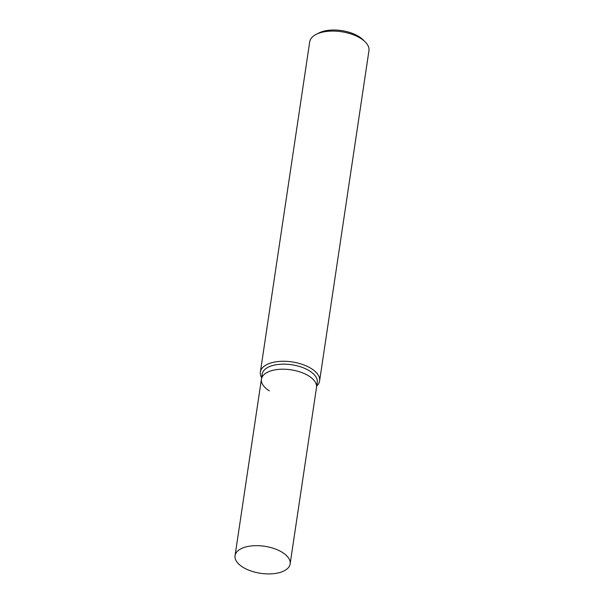 <?xml version="1.0" encoding="UTF-8"?>
<svg xmlns="http://www.w3.org/2000/svg" width="604" height="604" viewBox="0 0 604 604"><rect width="100%" height="100%" fill="white"/><g stroke="black" fill="none" stroke-linecap="round" stroke-linejoin="round"><path stroke-width="0.91" d="M260.369 372.041L309.716 41.842A29.951 14.7 8.5 0 1 316.088 34.42A29.951 14.7 8.5 0 1 360.369 38.18A29.951 14.7 8.5 0 1 365.027 41.736A29.951 14.7 8.5 0 1 368.953 50.698L319.607 380.897A29.951 14.7 -171.5 0 0 311.022 368.38A29.951 14.7 -171.5 0 0 279.66 361.403A29.951 14.7 -171.5 0 0 260.369 372.041A29.951 14.7 -171.5 0 0 261.645 377.696M365.027 41.736L362.845 39.607A26.954 13.235 -171.5 0 0 358.655 36.406A26.954 13.235 -171.5 0 0 318.799 33.024L316.088 34.42M316.738 385.933A29.951 14.7 -171.5 0 0 319.607 380.897M262.279 376.76A27.852 13.673 8.5 0 1 277.719 364.506A27.852 13.673 8.5 0 1 309.278 370.75A27.852 13.673 8.5 0 1 316.398 384.854M269.399 390.864A27.852 13.673 8.5 0 1 261.419 379.221L262.174 374.163A27.852 13.673 8.5 0 1 280.113 364.265A27.852 13.673 8.5 0 1 309.278 370.75A27.852 13.673 8.5 0 1 317.266 382.392L290.139 563.909A27.852 13.673 8.5 0 1 272.2 573.8A27.852 13.673 8.5 0 1 243.027 567.315A27.852 13.673 8.5 0 1 235.047 555.672A27.852 13.673 8.5 0 1 252.985 545.782A27.852 13.673 8.5 0 1 282.151 552.267A27.852 13.673 8.5 0 1 290.139 563.909M261.419 379.221A27.852 13.673 8.5 0 1 279.358 369.323A27.852 13.673 8.5 0 1 308.523 375.809A27.852 13.673 8.5 0 1 316.511 387.451A27.852 13.673 8.5 0 0 308.523 375.809A27.852 13.673 8.5 0 0 279.358 369.323A27.852 13.673 8.5 0 0 261.419 379.221L235.047 555.672"/></g></svg>
